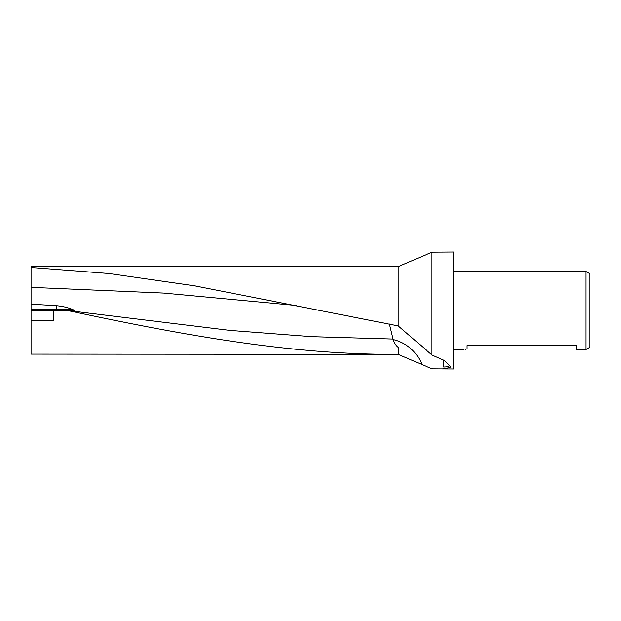 <?xml version="1.0" encoding="UTF-8"?>
<svg xmlns="http://www.w3.org/2000/svg" width="621" height="621" viewBox="0 0 621 621"><rect width="100%" height="100%" fill="white"/><g stroke="black" fill="none" stroke-linecap="round" stroke-linejoin="round"><path stroke-width="0.93" d="M398.193 325.909L398.193 266.634L31.05 266.634L31.05 267.496L108.923 273.504L194.404 285.792L398.193 325.909L431.983 355.018L431.983 252.157L453.47 252.01L453.47 368.99L431.983 368.843L398.193 354.366L31.05 354.117L31.05 310.5L53.872 310.5L53.872 320.638L31.05 320.638M401.104 355.631L398.193 354.366C289.689 354.987 178.786 334.238 67.379 310.5L53.872 310.5M431.983 355.018L444.465 360.522L450.357 366.351L450.085 367.585L442.059 368.99M398.193 266.634L431.983 252.157M589.95 347.24L586.053 349.491L586.053 271.509L589.95 273.76L589.95 347.24M453.47 349.491L463.856 349.413M465.897 349.491L465.067 349.491M586.053 349.491L576.304 349.491L576.304 345.594L467.116 345.594L467.116 349.142M453.47 271.509L586.053 271.509M31.05 310.5L31.05 267.496M449.883 365.249L449.689 365.59C448.905 366.506 446.918 366.98 443.72 367.019L443.72 360.064M67.379 310.5L74.334 310.5L72.944 309.607C68.038 307.542 62.457 306.231 56.216 305.672L31.05 304.174M389.437 324.022L393.194 339.571C394.351 343.033 396.043 345.641 398.278 347.395L398.278 354.405L398.278 347.395M67.417 310.5L230.251 330.442L311.672 336.675L393.093 339.058M31.05 309.607L56.216 309.607L56.216 310.5M56.216 305.672L56.216 309.607L72.944 309.607M31.05 287.352L163.812 293.089L296.574 305.509M421.954 364.511A41.025 40.078 75.5 0 0 393.194 339.571M195.778 286.025L194.404 285.792"/></g></svg>
